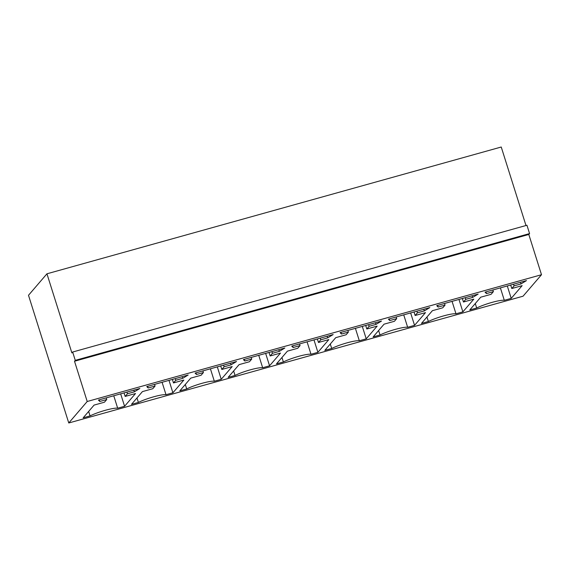 <?xml version="1.0" encoding="UTF-8"?>
<svg xmlns="http://www.w3.org/2000/svg" width="570" height="570" viewBox="0 0 570 570"><rect width="100%" height="100%" fill="white"/><g stroke="black" fill="none" stroke-linecap="round" stroke-linejoin="round"><path stroke-width="0.85" d="M525.989 225.52L501.237 147.017L46.947 273.799L71.891 352.916L72.654 352.025L75.276 360.354L74.513 361.245L87.21 401.494L68.763 422.983L523.053 296.201L541.5 274.719L87.21 401.494M46.947 273.799L28.5 295.281L68.763 422.983M478.145 294.091L472.658 297.426L465.754 299.35L463.467 302.014L473.82 299.129L462.883 311.868L455.979 313.799A16.665 2.401 162.5 0 0 443.695 315.873A16.665 2.401 162.5 0 0 428.362 321.501L421.458 323.432L432.395 310.686L442.755 307.8L445.042 305.128L438.138 307.059L436.72 305.648L478.145 294.091M396.713 318.616L389.809 320.547L388.391 319.136L429.816 307.579L424.329 310.914L417.425 312.837L415.138 315.502L425.491 312.617L414.554 325.356L407.65 327.28A16.665 2.401 162.5 0 0 395.366 329.36A16.665 2.401 162.5 0 0 380.033 334.989L373.129 336.92L384.066 324.173L394.426 321.288L396.713 318.616L396.193 316.963M377.162 326.104L366.225 338.844L359.321 340.767A16.665 2.401 162.5 0 0 347.037 342.848A16.665 2.401 162.5 0 0 331.704 348.477L324.8 350.4L335.737 337.661L346.097 334.768L348.384 332.103L341.48 334.034L340.062 332.623L381.487 321.067L376.001 324.394L369.096 326.325L366.809 328.99L377.162 326.104M276.471 363.888L287.408 351.149L297.768 348.256L300.055 345.591L293.151 347.515L291.733 346.111L333.158 334.547L327.672 337.882L320.767 339.813L318.48 342.477L328.833 339.585L317.896 352.331L310.992 354.255A16.665 2.401 162.5 0 0 298.709 356.336A16.665 2.401 162.5 0 0 283.376 361.964L276.471 363.888M182.685 378.345L175.781 380.268L173.494 382.94L183.846 380.048L172.91 392.787L166.005 394.718A16.665 2.401 162.5 0 0 153.722 396.791A16.665 2.401 162.5 0 0 138.389 402.427L131.485 404.351L142.422 391.611L152.781 388.719L155.069 386.054L148.164 387.978L146.746 386.574L188.171 375.01L182.685 378.345L182.165 376.684M203.397 372.566L196.493 374.49L195.075 373.086L236.5 361.522L231.014 364.857L224.11 366.788L221.823 369.453L232.175 366.56L221.238 379.307L214.334 381.23A16.665 2.401 162.5 0 0 202.051 383.304A16.665 2.401 162.5 0 0 186.718 388.94L179.814 390.863L190.751 378.124L201.11 375.231L203.397 372.566L202.877 370.906M272.439 353.3L270.151 355.965L280.504 353.072L269.567 365.819L262.663 367.743A16.665 2.401 162.5 0 0 250.38 369.816A16.665 2.401 162.5 0 0 235.047 375.452L228.143 377.376L239.079 364.636L249.439 361.743L251.726 359.079L244.822 361.002L243.404 359.599L284.829 348.035L279.343 351.369L272.439 353.3L271.918 351.64M485.049 292.161L526.473 280.604L520.987 283.938L514.083 285.862L511.796 288.534L522.149 285.641L511.212 298.381L504.308 300.312A16.665 2.401 162.5 0 0 492.024 302.385A16.665 2.401 162.5 0 0 476.691 308.014L469.787 309.945L480.724 297.198L491.084 294.312L493.371 291.641L486.466 293.571L485.049 292.161M98.418 400.055L139.842 388.498L134.356 391.832L127.452 393.756L125.158 396.428L135.517 393.535L124.581 406.275L117.677 408.205A16.665 2.401 162.5 0 0 105.393 410.279A16.665 2.401 162.5 0 0 90.06 415.908L83.156 417.839L94.093 405.092L104.445 402.206L106.74 399.541L99.836 401.465L98.418 400.055M74.513 361.245L528.81 234.469L541.5 274.719M75.276 360.354L529.573 233.579L528.81 234.469M72.654 352.025L526.944 225.25L529.573 233.579M472.138 295.766L472.658 297.426M465.234 297.697L465.754 299.35M462.356 298.495L463.467 302.014M458.964 299.442L462.883 311.868M452.06 301.366L455.979 313.799M426.951 317.027L428.362 321.501M444.522 303.475L445.042 305.128M437.618 305.399L438.138 307.059M389.289 318.887L389.809 320.547M423.809 309.254L424.329 310.914M416.905 311.177L417.425 312.837M414.027 311.982L415.138 315.502M410.635 312.93L414.554 325.356M403.731 314.854L407.65 327.28M378.623 330.514L380.033 334.989M362.306 326.418L366.225 338.844M355.402 328.341L359.321 340.767M330.294 344.002L331.704 348.477M347.864 330.45L348.384 332.103M340.96 332.374L341.48 334.034M375.48 322.741L376.001 324.394M368.576 324.665L369.096 326.325M365.698 325.47L366.809 328.99M299.535 343.931L300.055 345.591M292.631 345.862L293.151 347.515M327.152 336.229L327.672 337.882M320.247 338.153L320.767 339.813M317.369 338.958L318.48 342.477M313.977 339.905L317.896 352.331M307.073 341.829L310.992 354.255M281.965 357.49L283.376 361.964M175.261 378.615L175.781 380.268M172.382 379.421L173.494 382.94M168.991 380.361L172.91 392.787M162.087 382.292L166.005 394.718M136.978 397.953L138.389 402.427M154.548 384.394L155.069 386.054M147.644 386.318L148.164 387.978M195.973 372.837L196.493 374.49M230.494 363.204L231.014 364.857M223.59 365.128L224.11 366.788M220.711 365.933L221.823 369.453M217.32 366.873L221.238 379.307M210.416 368.804L214.334 381.23M185.307 384.465L186.718 388.94M269.04 352.445L270.151 355.965M265.649 353.393L269.567 365.819M258.744 355.317L262.663 367.743M233.636 370.977L235.047 375.452M251.206 357.418L251.726 359.079M244.302 359.349L244.822 361.002M278.823 349.716L279.343 351.369M520.467 282.278L520.987 283.938M513.563 284.209L514.083 285.862M510.684 285.007L511.796 288.534M507.293 285.955L511.212 298.381M500.389 287.886L504.308 300.312M475.28 303.546L476.691 308.014M492.851 289.988L493.371 291.641M485.946 291.911L486.466 293.571M133.836 390.172L134.356 391.832M126.932 392.103L127.452 393.756M124.053 392.901L125.158 396.428M120.662 393.849L124.581 406.275M113.758 395.78L117.677 408.205M88.649 411.44L90.06 415.908M106.22 397.881L106.74 399.541M99.315 399.805L99.836 401.465"/></g></svg>
